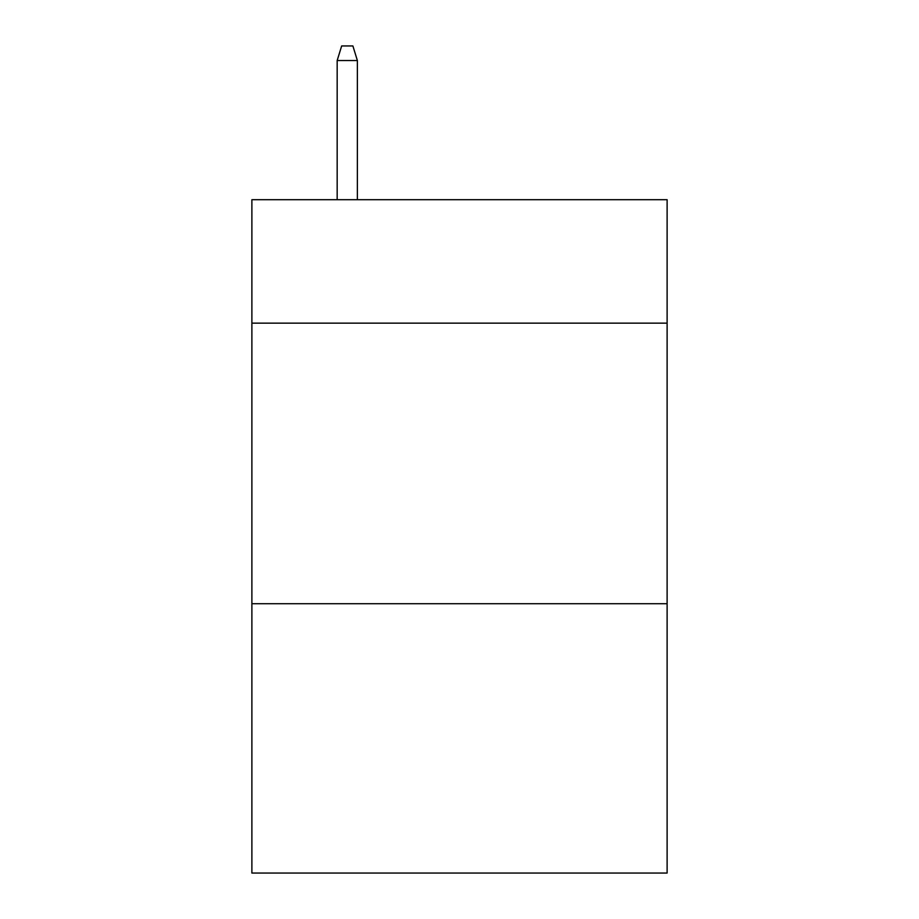 <?xml version="1.0" encoding="UTF-8"?>
<svg xmlns="http://www.w3.org/2000/svg" width="919" height="919" viewBox="0 0 919 919"><rect width="100%" height="100%" fill="white"/><g stroke="black" fill="none" stroke-linecap="round" stroke-linejoin="round"><path stroke-width="1.38" d="M667.114 323.143L667.114 199.699L251.886 199.699L251.886 323.143L667.114 323.143L667.114 873.05L251.886 873.05L251.886 323.143M667.114 603.714L251.886 603.714M357.376 199.699L357.376 60.539L337.17 60.539L337.17 199.699M337.17 60.539L341.661 45.95L352.885 45.95L357.376 60.539"/></g></svg>
